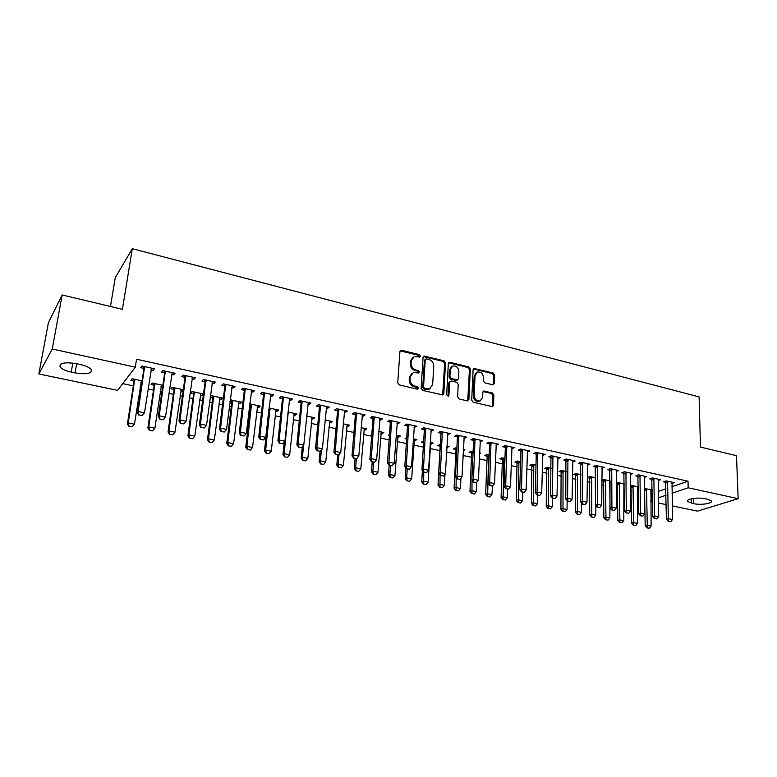 <?xml version="1.0" encoding="UTF-8"?>
<svg xmlns="http://www.w3.org/2000/svg" width="777" height="777" viewBox="0 0 777 777"><rect width="100%" height="100%" fill="white"/><g stroke="black" fill="none" stroke-linecap="round" stroke-linejoin="round"><path stroke-width="1.17" d="M420.415 356.138L419.337 354.652L401.719 350.272L400.854 350.291L399.922 351.573L397.737 382.789L399.31 384.936L417.152 389.122L418.395 388.17L417.307 386.684L415.015 386.14C411.791 385.042 410.13 382.76 410.033 379.312L410.198 376.709L413.286 372.513L418.745 372.979L419.415 372.066L418.327 370.58L416.045 370.037C412.849 368.92 411.198 366.647 411.091 363.228L411.266 360.654L414.248 356.546L419.765 357.031L420.415 356.138M419.502 357.07L418.502 355.254L400.136 350.874M417.434 389.151L416.453 387.237L414.16 386.703L415.015 386.14M418.473 373.028L417.482 371.163L415.209 370.61L416.045 370.037M492.696 384.78L494.308 383.488L494.638 375.068L493.152 373.018L473.999 368.453L473.096 369.716L471.697 400.174L473.212 402.263L492.511 406.624L493.463 405.293L493.861 394.988L492.375 392.929L483.77 391.035L482.828 392.346L482.614 397.465L480.069 400.99C476.612 401.204 474.64 399.359 474.155 395.464L475.068 375.427L477.496 372.008C480.963 371.756 482.954 373.582 483.459 377.486L483.323 380.798L484.819 382.867L492.696 384.78M671.92 486.752L688.033 481.206L136.548 359.217L135.315 367.152L117.628 390.365L38.85 373.96L52.244 349.028L135.315 367.152M688.033 481.206L688.179 487.781L738.15 498.679L697.493 511.14L672.26 505.885M38.85 373.96L48.436 322.562L62.17 294.969L122.416 309.324L132.294 248.689L699.106 396.901L700.475 447.096L736.489 455.681L738.15 498.679M62.17 294.969L52.244 349.028M445.512 362.878L443.997 360.79L423.98 356.031L423.057 357.303L421.124 388.286L422.678 390.413L442.851 394.959L443.832 393.628L445.512 362.878L444.648 363.461L443.123 361.373L423.28 356.594M450.029 362.286L468.832 366.967L470.328 369.036L468.91 399.524L467.23 400.854L459.129 398.96L457.604 396.862L458.226 384.382L456.711 382.294L451.32 380.992L449.621 382.303L448.921 395.347L448.242 396.28L446.649 394.813L448.339 363.578L450.029 362.286L449.155 362.869L467.939 367.54L468.832 366.967M132.294 248.689L115.268 277.739L110.47 306.478M658.206 480.555L660.625 479.691L652.369 477.884L649.708 478.855L652.049 479.36M630.458 486.684L631.293 486.858M638.383 486.917L631.546 485.45L630.448 485.848M638.383 487.645L637.295 488.034M630.4 474.543L632.866 473.611L624.397 471.756L621.794 472.756L624.174 473.271M601.816 480.575L603.875 481.012M610.062 480.866L604.02 479.574L601.816 480.419M601.864 468.385L604.399 467.375L595.706 465.472L593.162 466.501L595.59 467.026M581.011 474.65L575.815 473.543L573.397 474.524L575.757 475.029M572.591 462.004L575.184 460.975L566.268 459.013L563.791 460.081L566.248 460.625M551.194 468.288L546.882 467.365L544.531 468.376L546.93 468.89M542.55 455.448L545.201 454.399L536.052 452.399L533.644 453.496L536.149 454.05M520.58 461.742L517.21 461.023L514.928 462.072L517.375 462.587M511.703 448.708L514.423 447.659L505.021 445.6L502.69 446.736L505.235 447.299M489.151 455.031L486.761 454.516L484.547 455.604L487.043 456.128M480.021 441.783L482.808 440.724L473.154 438.616L470.891 439.792L473.494 440.365M456.857 448.125L455.516 447.843L453.38 448.96L455.914 449.504M463.315 449.504L464.976 449.864L463.257 450.747M447.465 434.673L450.32 433.615L440.404 431.439L438.228 432.663L440.88 433.236M423.669 441.035L421.367 442.142L423.572 442.608M430.351 444.055L431.06 444.211L431.157 442.637M430.186 442.434L433.148 443.065L431.06 444.211M414.005 427.369L416.938 426.291L406.74 424.057L404.662 425.33L407.362 425.913M389.491 434.537L388.5 435.139L389.432 435.343M397.591 437.072L398.455 437.257L398.562 435.674M396.134 435.149L400.456 436.072L398.455 437.257M379.613 419.852L380.594 420.075L382.614 418.774L372.125 416.472L370.143 417.783L372.892 418.385M363.927 429.904L364.957 430.128L365.083 428.515M361.101 427.671L366.861 428.904L364.957 430.128M344.221 412.131L345.396 412.383L347.309 411.033L336.519 408.673L334.634 410.033L337.441 410.644M329.331 422.533L330.536 422.795L330.681 421.163M325.058 419.968L332.342 421.522L330.536 422.795M307.809 404.176L309.168 404.467L310.985 403.078L299.873 400.641L298.096 402.049L300.961 402.68M293.764 414.957L295.143 415.258L295.309 413.607M287.956 412.043L296.853 413.937L295.143 415.258M270.328 395.988L271.882 396.328L273.582 394.881L262.15 392.375L260.48 393.832L263.403 394.473M249.553 405.545L250.466 405.74M257.177 407.167L258.741 407.498L258.935 405.837M249.757 403.875L260.344 406.138L258.741 407.498M231.721 387.548L233.488 387.937L235.062 386.441L223.29 383.857L221.746 385.373L224.728 386.023M210.169 397.154L212.752 397.707M219.532 399.145L221.299 399.524L221.503 397.843M221.299 399.524L222.776 398.115L211.295 395.658L210.227 396.707M191.938 378.865L193.939 379.302L195.386 377.748L183.246 375.087L181.837 376.66L184.887 377.321M183.323 389.685L172.29 387.325L170.959 388.801L173.922 389.432M180.769 390.889L182.75 391.317L182.983 389.607M150.942 369.91L153.166 370.396L154.477 368.784L141.958 366.035L140.695 367.667L143.813 368.347M142.055 380.866L132.109 378.739L130.915 380.274L133.935 380.915M140.851 382.391L141.793 382.585M650.767 494.036L652.321 493.502M658.362 491.423L665.928 488.82M122.747 383.644L133.323 385.878M140.103 387.305L141.045 387.509M148.067 388.995L153.506 390.141M160.247 391.559L161.888 391.909M168.871 393.385L173.378 394.337M180.089 395.755L182.41 396.241M189.365 397.707L192.968 398.475M199.65 399.883L202.622 400.505M209.547 401.971L212.267 402.544M218.92 403.953L222.533 404.71M229.419 406.167L231.293 406.565M237.908 407.964L242.142 408.857M248.999 410.305L250.048 410.518M256.633 411.917L261.47 412.937M275.087 415.812L280.507 416.958M293.288 419.648L299.262 420.911M311.227 423.436L317.754 424.815M328.914 427.175L335.975 428.661M346.357 430.856L353.943 432.459M363.568 434.489L371.649 436.198M380.536 438.073L389.112 439.879M397.28 441.608L406.322 443.521M413.791 445.095L423.3 447.105M430.089 448.533L439.918 450.611M446.542 452.01L455.808 453.962M463.034 455.487L471.493 457.274M479.283 458.925L486.985 460.547M495.328 462.305L502.263 463.772M511.149 465.646L517.356 466.958M526.757 468.949L532.245 470.104M542.171 472.202L546.95 473.212M557.371 475.407L561.48 476.272M572.377 478.574L575.815 479.302M587.179 481.701L589.976 482.294M601.796 484.79L603.962 485.246M616.229 487.839L617.773 488.16M623.708 489.413L624.329 489.549M630.477 490.841L631.419 491.045M637.325 492.288L638.422 492.521M162.849 385.305L152.35 383.061L151.088 384.566L154.079 385.207M160.956 386.674L162.597 387.024M171.6 374.417L173.708 374.883L175.087 373.3L162.762 370.6L161.422 372.202L164.501 372.873M203.487 393.988L191.938 391.521L190.55 392.977L193.473 393.599M200.291 395.046L202.166 395.444L202.389 393.754M203.467 394.133L202.166 395.444M211.985 383.246L213.86 383.653L215.375 382.129L203.419 379.506L201.942 381.051L204.953 381.711M230.011 401.379L231.74 401.748M238.49 403.185L240.151 403.545L240.355 401.864M240.151 403.545L241.696 402.156L230.196 399.912M251.165 391.802L252.826 392.162L254.467 390.695L242.861 388.15L241.258 389.636L244.211 390.277M275.602 411.091L277.068 411.402L277.253 409.751M268.997 407.993L278.729 410.071L277.068 411.402M289.209 400.106L290.666 400.427L292.414 399.009L281.148 396.542L279.429 397.97L282.323 398.601M311.674 418.774L312.956 419.046L313.121 417.414M306.643 416.035L314.724 417.754L312.956 419.046M326.146 408.178L327.408 408.449L329.273 407.09L318.327 404.691L316.501 406.07L319.337 406.692M346.756 426.243L347.863 426.486L347.999 424.873M343.211 423.844L349.728 425.233L347.863 426.486M362.043 416.016L363.121 416.249L365.083 414.937L354.448 412.606L352.515 413.937L355.293 414.539M380.876 433.517L381.818 433.721L381.934 432.119M378.739 431.439L383.77 432.507L381.818 433.721M396.93 423.64L397.834 423.834L399.893 422.562L389.559 420.299L387.519 421.581L390.248 422.183M406.711 437.694L405.05 438.665L406.624 439.005M414.083 440.588L414.869 440.753L414.967 439.18M413.277 438.82L416.909 439.588L414.869 440.753M430.856 431.05L433.751 429.982L423.688 427.777L421.561 429.021L424.232 429.603M440.374 444.609L437.48 445.571L440.044 446.115M446.785 447.552L447.125 446.047M446.862 445.988L449.164 446.484L447.047 447.61M457.498 478.904L459.974 479.399L457.498 478.904L457.041 475.98L455.429 476.757L457.381 437.538L456.886 435.052L454.671 436.247L457.303 436.82M456.886 435.052L466.676 437.189L464.432 438.383L464.51 436.723M463.85 438.257L464.432 438.383M473.115 451.602L471.241 451.204L469.065 452.301L471.581 452.836M479.545 452.972L480.584 453.195L479.506 453.729M495.969 445.27L498.717 444.211L489.199 442.132L486.897 443.288L489.471 443.852M504.972 458.411L502.088 457.789L499.834 458.857L502.301 459.382M527.224 452.097L529.914 451.048L520.639 449.019L518.269 450.145L520.794 450.689M535.994 465.034L532.138 464.209L529.827 465.238L532.245 465.763M557.672 458.751L560.285 457.711L551.262 455.73L548.815 456.818L551.301 457.352M566.2 471.493L561.441 470.473L559.052 471.474L561.441 471.979M587.325 465.229L589.879 464.19L581.089 462.266L578.574 463.315L581.011 463.85M595.629 477.777L590.005 476.573L587.558 477.544L589.898 478.04M616.219 471.484L618.725 470.512L610.149 468.628L607.575 469.648L609.974 470.172M616.229 483.644L617.666 483.954M624.31 483.906L617.87 482.527L616.229 483.139M624.319 484.935L623.688 485.169M644.395 477.573L646.833 476.67L638.48 474.844L635.839 475.825L638.199 476.34M652.272 489.879L644.492 488.539M652.282 490.336L650.728 490.87M671.862 483.508L674.251 482.682L666.093 480.895L663.412 481.847L665.724 482.352M707.624 499.271L711.305 500.912C713.422 503.399 700.825 505.332 693.725 503.671L687.635 501.515C685.44 499.067 698.067 497.057 705.273 498.766L707.624 499.271M650.835 500.359L652.389 499.834M658.449 497.795L666.035 495.24M672.037 493.22L688.179 487.781M666.19 504.623L658.517 503.03M652.418 501.757L650.844 501.427M71.212 372.086C65.656 370.833 61.975 369.172 60.169 367.094C59.071 363.014 64.472 361.878 76.379 363.675L80.303 364.52C85.8 365.782 89.423 367.424 91.152 369.454C92.181 373.523 86.82 374.669 75.068 372.892L71.212 372.086L72.805 363.063M153.166 370.396L153.448 368.56M173.708 374.883L173.97 373.057M193.939 379.302L194.182 377.486M213.86 383.653L214.093 381.847M233.488 387.937L233.712 386.14M252.826 392.162L253.04 390.375M271.882 396.328L272.076 394.551M290.666 400.427L290.841 398.659M309.168 404.467L309.343 402.719M327.408 408.449L327.573 406.711M345.396 412.383L345.542 410.644M363.121 416.249L363.257 414.529M380.594 420.075L380.72 418.356M397.834 423.834L397.95 422.134M414.831 427.544L414.937 425.854M431.594 431.206L431.691 429.526M448.125 434.819L448.212 433.148M480.526 441.899L480.594 440.238M496.396 445.367L496.454 443.716M512.062 448.785L512.111 447.154M527.515 452.165L527.564 450.534M542.764 455.497L542.802 453.943M557.818 458.78L557.847 457.468M572.678 462.024L572.698 460.946M587.354 465.229L587.354 464.413M412.723 357.449L410.431 361.247L411.266 360.654M415.209 370.61C412.004 369.502 410.353 367.239 410.256 363.821L410.431 361.247M411.752 373.378L409.362 377.282L410.198 376.709M414.16 386.703C410.946 385.606 409.294 383.333 409.188 379.885L409.362 377.282M442.676 394.998L444.648 363.461M426.456 358.848L425.242 359.751L423.562 386.927L424.65 388.413L429.526 388.918L432.653 384.693L433.741 366.171C433.615 362.791 431.983 360.547 428.836 359.43L426.456 358.848M425.456 359.159L424.388 360.343L425.242 359.751M430.137 388.685L426.185 389.53L423.795 388.966L422.707 387.48L424.388 360.343M467.725 400.893L469.434 369.599L467.939 367.54M449.99 381.371L448.737 382.867L448.038 395.891L448.921 395.347M458.877 371.532C458.372 367.55 456.332 365.705 452.758 365.996L450.301 369.425L449.922 376.515L451.447 378.603L457.585 379.895L458.517 378.603L458.877 371.532M451.515 366.715L449.427 369.998L450.301 369.425M457.264 380.099L455.944 380.468L450.563 379.166L449.048 377.078L449.427 369.998M449.155 362.869L448.562 362.84M476.291 372.678L474.164 375.981L475.068 375.427M480.341 400.903L479.156 401.515C475.699 401.728 473.737 399.893 473.251 395.998L474.164 375.981M492.259 406.662L492.939 395.512L491.452 393.463L483.09 391.53M493.142 384.819L493.716 375.621L492.239 373.572L473.319 368.968M133.615 379.059L133.974 381.692L127.409 423.98L128.263 422.979L134.45 424.203L141.433 380.73M128.914 426.408L132.158 426.845L128.914 426.408L127.409 423.98M134.712 379.293L128.263 422.979L129.06 426.243M134.45 424.203L132.158 426.845M138.937 414.908L142.113 415.549L138.937 414.908L138.121 411.538L137.208 412.597L143.852 369.143L143.463 366.365M151.544 368.143L144.483 412.83L138.121 411.538L144.629 366.627M142.113 415.549L144.483 412.83M137.208 412.597L138.782 415.093M153.759 383.362L154.118 385.975L147.873 428.001L148.776 427.029L154.876 428.234L161.519 385.023M149.398 430.419L152.603 430.856L149.398 430.419L147.873 428.001M154.905 383.605L148.776 427.029L149.553 430.254M154.876 428.234L152.603 430.856M173.592 387.606L173.97 390.2L168.036 431.973L168.988 431.012L174.99 432.197L181.313 389.258M169.58 434.372L172.737 434.799L169.58 434.372L168.036 431.973M174.786 387.859L168.988 431.012L169.736 434.217M174.99 432.197L172.737 434.799M160.004 419.143L163.131 419.774L160.004 419.143L159.217 415.802L158.246 416.841L164.549 373.659L164.151 370.901M172.183 372.659L165.482 417.064L159.217 415.802L165.375 371.173M163.131 419.774L165.482 417.064M158.246 416.841L159.839 419.318M180.74 423.31L183.828 423.931L180.74 423.31L179.982 419.998L178.963 421.017L184.926 378.098L184.528 375.369M192.511 377.117L186.15 421.241L179.982 419.998L185.8 375.65M183.828 423.931L186.15 421.241M178.963 421.017L180.575 423.475M193.143 391.783L193.522 394.357L187.898 435.878L188.898 434.935L194.813 436.101L200.816 393.424M189.462 438.267L192.579 438.694L189.462 438.267L187.898 435.878M194.386 392.045L188.898 434.935L189.627 438.111M194.813 436.101L192.579 438.694M212.412 395.901L212.801 398.465L207.469 439.724L208.518 438.801L214.345 439.957L220.037 397.523M209.042 442.103L212.131 442.521L209.042 442.103L207.469 439.724M213.704 396.173L208.518 438.801L209.217 441.948M214.345 439.957L212.131 442.521M201.165 427.418L204.205 428.02L201.165 427.418L200.427 424.125L199.359 425.126L205.011 382.478L204.594 379.768M212.529 381.507L206.507 425.359L200.427 424.125L205.924 380.06M204.205 428.02L206.507 425.359M199.359 425.126L200.99 427.583M221.28 431.458L224.271 432.051L221.28 431.458L220.571 428.195L219.454 429.176L224.786 386.791L224.368 384.1M232.255 385.829L226.554 429.409L220.571 428.195L225.748 384.401M224.271 432.051L226.554 429.409M219.454 429.176L221.095 431.614M231.4 399.951L231.799 402.505L226.758 443.521L227.846 442.618L233.595 443.745L238.986 401.573M228.341 445.881L231.4 446.299L228.341 445.881L226.758 443.521M232.741 400.242L227.846 442.618L228.525 445.736M233.595 443.745L231.4 446.299M241.093 435.431L244.036 436.023L241.093 435.431L240.404 432.206L239.238 433.168L244.269 391.045L243.842 388.364M251.68 390.083L246.299 433.401L240.404 432.206L245.27 388.675M244.036 436.023L246.299 433.401M239.238 433.168L240.899 435.596M250.116 403.953L250.524 406.488L245.755 447.261L246.892 446.367L252.554 447.484L257.653 405.565M247.368 449.611L250.388 450.019L247.368 449.611L245.755 447.261M251.505 404.254L246.892 446.367L247.552 449.465M252.554 447.484L250.388 450.019M260.606 439.355L263.51 439.937L260.606 439.355L259.945 436.159L258.731 437.101L263.471 395.231L263.034 392.57M270.823 394.279L265.744 437.325L259.945 436.159L264.51 392.89M263.51 439.937L265.744 437.325M258.731 437.101L260.412 439.51M268.852 409.314L264.491 450.942L265.676 450.068L271.251 451.165L276.068 409.498M266.113 453.282L269.095 453.69L266.113 453.282L264.491 450.942M269.998 408.197L265.676 450.068L266.307 453.137M271.251 451.165L269.095 453.69M284.285 441.928L282.964 454.574L284.178 453.719L289.675 454.798L294.211 413.374M284.586 456.905L287.548 457.303L284.586 456.905L282.964 454.574M288.228 412.101L284.178 453.719L284.79 456.759M289.675 454.798L287.548 457.303M302.292 446.775L301.165 458.158L302.418 457.313L307.847 458.381L312.111 417.2M302.807 460.47L305.73 460.868L302.807 460.47L301.165 458.158M303.613 445.231L302.418 457.313L303.02 460.334M307.847 458.381L305.73 460.868M320.066 451.427L319.114 461.684L320.406 460.858L325.757 461.917L329.759 420.969M320.765 463.995L323.659 464.384L320.765 463.995L319.114 461.684M321.425 449.922L320.406 460.858L320.979 463.859M325.757 461.917L323.659 464.384M337.694 455.031L336.81 465.17L338.141 464.355L343.415 465.394L347.164 424.689M338.481 467.463L341.336 467.841L338.481 467.463L336.81 465.17M338.995 454.526L338.141 464.355L338.694 467.327M343.415 465.394L341.336 467.841M355.089 458.517L354.263 468.599L355.633 467.803L360.829 468.832L364.326 428.36M355.934 470.881L358.77 471.26L355.934 470.881L354.263 468.599M356.361 458.78L355.633 467.803L356.167 470.755M360.829 468.832L358.77 471.26M372.241 461.965L371.474 471.989L372.873 471.202L378.001 472.212L381.254 431.973M373.164 474.261L375.961 474.63L373.164 474.261L371.474 471.989M373.552 462.228L372.873 471.202L373.397 474.125M378.001 472.212L375.961 474.63M389.16 465.306L388.451 475.33L389.879 474.553L394.939 475.553L397.96 435.547M390.151 477.583L392.919 477.952L390.151 477.583L388.451 475.33M390.51 465.637L389.879 474.553L390.384 477.457M394.939 475.553L392.919 477.952M405.895 467.968L405.196 478.622L406.662 477.865L411.655 478.846L414.442 439.063M406.905 480.866L409.644 481.235L406.905 480.866L405.196 478.622M407.235 468.997L406.662 477.865L407.148 480.74M411.655 478.846L409.644 481.235M422.397 470.609L421.717 481.866L423.212 481.128L428.137 482.099L430.701 442.54M423.426 484.11L426.146 484.469L423.426 484.11L421.717 481.866M423.737 472.309L423.679 483.984M428.137 482.099L426.146 484.469M439.665 444.454L440.122 446.824L438.014 485.071L439.539 484.343L444.395 485.304L444.988 474.116M439.733 487.296L442.424 487.655L439.733 487.296L438.014 485.071M440.054 475.019L439.996 487.179M444.395 485.304L442.424 487.655M455.536 447.843L456.002 450.194L454.089 488.238L455.652 487.519L460.44 488.461L460.936 478.253M455.827 490.452L458.479 490.802L455.827 490.452L454.089 488.238M456.138 477.651L456.089 490.336M460.44 488.461L458.479 490.802M471.202 451.223L471.668 453.525L469.959 491.355L471.542 490.656L476.272 491.588L476.67 482.323M471.697 493.56L474.329 493.91L471.697 493.56L469.959 491.355M472.008 480.273L471.969 493.444M476.272 491.588L474.329 493.91M486.674 454.564L487.13 456.818L485.615 494.434L487.237 493.745L491.899 494.667L492.531 485.946L489.84 485.576L492.249 486.062M487.373 496.629L489.966 496.979L487.373 496.629L485.615 494.434M488.529 454.895L487.635 496.513M491.899 494.667L489.966 496.979M501.942 457.857L502.398 460.062L501.078 497.474L502.719 496.794L507.323 497.707L507.604 489.151M502.836 499.66L505.409 499.999L502.836 499.66L501.078 497.474M503.817 458.158L503.107 499.553M507.323 497.707L505.409 499.999M517.016 461.111L516.326 500.475L517.997 499.805L522.542 500.709L522.785 492.191M518.094 502.651L520.639 502.981L518.094 502.651L516.326 500.475M518.91 461.383L518.366 502.544M522.542 500.709L520.639 502.981M531.895 464.325L531.39 503.438L533.08 502.787L537.567 503.671L537.771 495.202M533.158 505.604L535.683 505.934L533.158 505.604L531.39 503.438M533.809 464.568L533.44 505.497M537.567 503.671L535.683 505.934M546.59 467.492L546.25 506.361L547.97 505.72L552.398 506.594L552.564 498.174M548.028 508.517L550.534 508.848L548.028 508.517L546.25 506.361M548.523 467.715L548.309 508.411M552.398 506.594L550.534 508.848M561.101 470.609L560.926 509.256L562.665 508.614L567.035 509.479L567.171 500.65M562.713 511.392L565.19 511.713L562.713 511.392L560.926 509.256M563.043 470.813L563.004 511.285M567.035 509.479L565.19 511.713M575.427 473.698L575.417 512.101L577.175 511.48L581.497 512.325L581.594 503.04M577.204 514.228L579.661 514.549L577.204 514.228L575.417 512.101M577.389 473.883L577.496 514.131M581.497 512.325L579.661 514.549M589.578 476.748L589.724 514.918L591.511 514.296L595.774 515.141L595.833 505.409M591.52 517.035L593.949 517.356L591.52 517.035L589.724 514.918M591.559 476.903L591.821 516.938M595.774 515.141L593.949 517.356M279.837 443.22L282.692 443.793L279.837 443.22L279.196 440.044L277.943 440.967L282.381 399.359L281.944 396.717M289.685 398.407L284.906 441.2L279.196 440.044L283.459 397.047M282.692 443.793L284.906 441.2M277.943 440.967L279.623 443.366M298.776 447.018L301.593 447.591L298.776 447.018L298.154 443.881L296.863 444.784L301.029 403.428L300.582 400.796M308.275 402.486L303.788 445.017L298.154 443.881L302.136 401.136M301.593 447.591L303.788 445.017M296.863 444.784L298.562 447.173M317.443 450.767L320.221 451.33L317.443 450.767L316.841 447.649L315.511 448.543L319.396 407.43L318.949 404.827M326.602 406.497L322.397 448.776L316.841 447.649L320.551 405.176M320.221 451.33L322.397 448.776M315.511 448.543L317.22 450.922M335.839 454.467L338.578 455.011L335.839 454.467L335.256 451.369L333.887 452.253L337.509 411.383L337.053 408.789M344.658 410.46L340.734 452.476L335.256 451.369L338.694 409.149M338.578 455.011L340.734 452.476M333.887 452.253L335.615 454.613M353.972 458.109L356.672 458.653L353.972 458.109L353.409 455.04L352 455.905L355.361 415.277L354.904 412.704M362.461 414.355L358.809 456.128L353.409 455.04L356.585 413.073M356.672 458.653L358.809 456.128M352 455.905L353.739 458.255M371.843 461.693L374.504 462.228L371.843 461.693L371.299 458.653L369.852 459.498L372.97 419.124L372.504 416.559M380.011 418.201L376.622 459.731L371.299 458.653L374.223 416.938M374.504 462.228L376.622 459.731M369.852 459.498L371.6 461.839M389.462 465.238L392.084 465.763L389.462 465.238L388.937 462.218L387.451 463.053L390.326 422.902L389.85 420.357M397.319 421.998L394.182 463.277L388.937 462.218L391.608 420.745M392.084 465.763L394.182 463.277M387.451 463.053L389.209 465.374M406.827 468.725L409.411 469.24L406.827 468.725L406.322 465.734L404.807 466.55L407.439 426.641L406.963 424.106M414.384 425.738L411.489 466.773L406.322 465.734L408.751 424.504M409.411 469.24L411.489 466.773M404.807 466.55L406.575 468.861M423.951 472.163L426.505 472.678L423.951 472.163L423.465 469.201L421.921 469.998L424.32 430.322L423.834 427.806M431.216 429.419L428.564 470.231L423.465 469.201L425.66 428.205M426.505 472.678L428.564 470.231M421.921 469.998L423.698 472.299M440.841 475.563L443.356 476.058L440.841 475.563L440.374 472.61L438.791 473.397L440.967 433.954L440.472 431.449M447.814 433.061L445.396 473.63L440.374 472.61L442.336 431.857M443.356 476.058L445.396 473.63M438.791 473.397L440.578 475.689M464.19 436.645L462.004 476.981L457.041 475.98L458.789 435.46M459.974 479.399L462.004 476.981M455.429 476.757L457.226 479.03M473.921 482.206L476.369 482.692L473.921 482.206L473.484 479.302L471.843 480.06L473.582 441.064L473.096 438.646M480.341 440.19L478.379 480.293L473.484 479.302L475.009 439.024M476.369 482.692L478.379 480.293M471.843 480.06L473.649 482.332M490.122 485.46L489.704 482.585L488.034 483.323L489.568 444.551L489.083 442.181M496.28 443.677L494.531 483.556L489.704 482.585L491.015 442.531M492.531 485.946L494.531 483.556M488.034 483.323L489.84 485.576M506.109 488.665L508.488 489.151L506.109 488.665L505.701 485.81L504.001 486.548L505.332 447.989L504.856 445.677M512.004 447.125L510.46 486.771L505.701 485.81L506.808 445.988M508.488 489.151L510.46 486.771M504.001 486.548L505.817 488.791M521.872 491.831L524.222 492.307L521.872 491.831L521.493 489.005L519.755 489.724L520.891 451.388L520.415 449.125M527.515 450.524L526.184 489.947L521.493 489.005L522.397 449.407M524.222 492.307L526.184 489.947M519.755 489.724L521.581 491.958M537.431 494.959L539.743 495.425L537.431 494.959L537.062 492.152L535.304 492.851L536.247 454.739L535.78 452.525M542.822 453.885L541.695 493.084L537.062 492.152L537.771 452.768M539.743 495.425L541.695 493.084M535.304 492.851L537.14 495.075M552.787 498.047L555.069 498.504L552.787 498.047L552.428 495.25L550.64 495.949L550.932 455.876M557.935 457.187L557.002 496.173L552.428 495.25L552.942 456.099M555.069 498.504L557.002 496.173M550.64 495.949L552.486 498.164M567.929 501.087L570.182 501.544L567.929 501.087L567.589 498.319L565.782 498.999L565.889 459.178M572.843 460.46L572.105 499.232L567.589 498.319L567.919 459.382M570.182 501.544L572.105 499.232M565.782 498.999L567.628 501.204M582.886 504.088L585.11 504.535L582.886 504.088L582.556 501.34L580.72 502.01L580.662 462.441M587.567 463.684L587.004 502.243L582.556 501.34L582.711 462.616M585.11 504.535L587.004 502.243M580.72 502.01L582.575 504.205M597.639 507.051L599.834 507.498L597.639 507.051L597.328 504.322L595.473 504.982L595.24 465.656M602.097 466.87L601.719 505.215L597.328 504.322L597.299 465.821M599.834 507.498L601.719 505.215M595.473 504.982L597.328 507.167M612.208 509.984L614.374 510.421L612.208 509.984L611.907 507.274L610.023 507.915L609.624 468.832M616.443 470.017L616.239 508.148L611.907 507.274L611.713 468.978M614.374 510.421L616.239 508.148M610.023 507.915L611.887 510.091M603.544 479.749L603.855 517.696L605.662 517.093L609.867 517.919L610.062 481.148M605.652 519.803L608.061 520.114L605.652 519.803L603.855 517.696M605.545 479.895L605.953 519.706M609.867 517.919L608.061 520.114M626.583 512.869L628.729 513.296L626.583 512.869L626.301 510.178L624.397 510.819L623.834 471.969M630.613 473.115L630.574 511.043L626.301 510.178L625.932 472.095M628.729 513.296L630.574 511.043M624.397 510.819L626.262 512.975M617.346 482.721L617.812 520.444L619.638 519.842L623.795 520.668L623.902 483.818M619.609 522.542L621.998 522.853L619.609 522.542L617.812 520.444M619.356 482.847L619.92 522.445M623.795 520.668L621.998 522.853M640.782 515.724L642.89 516.142L640.782 515.724L640.51 513.053L638.587 513.675L637.868 475.068M644.599 476.184L644.735 513.908L640.51 513.053L639.976 475.165M642.89 516.142L644.735 513.908M638.587 513.675L640.462 515.821M630.982 485.654L631.594 523.154L633.44 522.562L637.548 523.377L637.49 486.723M633.401 525.242L635.761 525.543L633.401 525.242L631.594 523.154M633.012 485.761L633.711 525.145M637.548 523.377L635.761 525.543M654.797 518.541L656.886 518.958L654.797 518.541L654.535 515.889L652.593 516.501L651.718 478.117M658.41 479.205L658.711 516.724L654.535 515.889L653.846 478.205M656.886 518.958L658.711 516.724M652.593 516.501L654.467 518.638M644.492 488.714L645.201 525.825L647.066 525.252L651.126 526.048L650.922 489.597M647.018 527.913L649.358 528.214L647.018 527.913L645.201 525.825M646.493 488.646L647.328 527.816M651.126 526.048L649.358 528.214M668.638 521.318L670.697 521.726L668.638 521.318L668.385 518.686L666.423 519.289L665.403 481.138M672.047 482.196L672.503 519.512L668.385 518.686L667.54 481.206M670.697 521.726L672.503 519.512M666.423 519.289L668.307 521.416M418.502 355.254L419.337 354.652M416.453 387.237L417.307 386.684M417.482 371.163L418.327 370.58M410.256 363.821L411.091 363.228M409.188 379.885L410.033 379.312M400.893 350.883L401.719 350.272M442.948 394.172L443.832 393.628M423.96 356.614L424.805 356.012M443.123 361.373L443.997 360.79M422.707 387.48L423.562 386.927M423.795 388.966L424.65 388.413M426.185 389.53L427.049 388.976M469.434 369.599L470.328 369.036M467.997 400.048L468.91 399.524M448.737 382.867L449.621 382.303M449.048 377.078L449.922 376.515M450.563 379.166L451.447 378.603M455.944 380.468L456.837 379.904M473.251 395.998L474.155 395.464M483.556 391.569L484.479 391.025M491.452 393.463L492.375 392.929M492.939 395.512L493.861 394.988M492.54 405.817L493.463 405.293M473.844 369.007L474.747 368.434M492.239 373.572L493.152 373.018M493.716 375.621L494.638 375.068M493.385 384.032L494.308 383.488M75.068 372.892L76.67 363.733M693.725 503.671L693.589 498.436M691.394 503.175L691.287 498.834M133.974 381.692L134.839 380.594M133.974 381.099L134.839 380.002M144.755 367.356L143.842 368.531M144.765 367.968L143.852 369.143M154.118 385.975L155.031 384.897M154.108 385.392L155.021 384.304M173.97 390.2L174.922 389.141M173.951 389.617L174.912 388.549M165.501 371.901L164.53 373.047M165.52 372.504L164.549 373.659M185.936 376.369L184.916 377.496M185.946 376.971L184.926 378.098M193.522 394.357L194.532 393.317M193.512 393.774L194.512 392.735M212.801 398.465L213.85 397.435M212.781 397.882L213.83 396.862M206.06 380.779L204.992 381.886M206.08 381.371L205.011 382.478M225.884 385.11L224.767 386.198M225.903 385.713L224.786 386.791M231.799 402.505L232.886 401.495M231.779 401.923L232.867 400.922M245.406 389.384L244.25 390.452M245.425 389.976L244.269 391.045M250.524 406.488L251.651 405.497M250.495 405.915L251.631 404.924M264.646 393.599L263.442 394.648M264.666 394.192L263.471 395.231M268.978 410.411L270.153 409.44M268.959 409.838L270.124 408.877M287.772 413.82L288.393 413.335M287.84 413.179L288.364 412.762M456.002 450.194L456.769 449.796M455.953 449.66L456.798 449.223M471.668 453.525L473.057 452.836M471.62 453.001L473.086 452.263M487.13 456.818L488.733 456.041M487.082 456.293L488.675 455.516M502.398 460.062L504.02 459.304M502.34 459.537L503.962 458.78M517.463 463.267L519.114 462.519M517.414 462.752L519.055 461.994M532.342 466.433L534.013 465.695M532.284 465.918L533.964 465.18M547.027 469.561L548.727 468.832M546.969 469.046L548.669 468.317M561.538 472.649L563.257 471.93M561.48 472.134L563.199 471.416M575.854 475.689L577.602 474.99M575.796 475.184L577.544 474.475M590.005 478.7L591.763 478.01M589.937 478.195L591.705 477.505M283.605 397.746L282.352 398.776M283.624 398.329L282.381 399.359M302.282 401.835L301 402.845M302.311 402.418L301.029 403.428M320.697 405.866L319.366 406.857M320.726 406.439L319.396 407.43M338.84 409.838L337.48 410.81M338.879 410.411L337.509 411.383M356.73 413.752L355.332 414.704M356.769 414.326L355.361 415.277M374.368 417.608L372.931 418.55M374.407 418.181L372.97 419.124M391.754 421.416L390.277 422.338M391.793 421.979L390.326 422.902M408.896 425.174L407.391 426.078M408.945 425.728L407.439 426.641M425.806 428.875L424.271 429.768M425.854 429.428L424.32 430.322M442.482 432.517L440.918 433.401M442.531 433.08L440.967 433.954M458.935 436.12L457.332 436.985M458.984 436.674L457.381 437.538M475.165 439.675L473.533 440.52M475.213 440.219L473.582 441.064M491.171 443.172L489.51 444.007M491.219 443.725L489.568 444.551M506.963 446.629L505.273 447.455M507.022 447.173L505.332 447.989M522.542 450.048L520.833 450.845M522.6 450.582L520.891 451.388M537.927 453.409L536.188 454.205M537.985 453.943L536.247 454.739M553.098 456.73L551.34 457.507M553.166 457.264L551.398 458.041M568.084 460.013L566.287 460.771M568.142 460.538L566.355 461.305M582.867 463.247L581.05 463.995M582.925 463.772L581.118 464.52M597.455 466.443L595.619 467.181M597.523 466.967L595.687 467.705M611.868 469.59L610.013 470.318M611.936 470.114L610.081 470.843M603.972 481.672L605.759 480.992M603.914 481.167L605.691 480.487M626.097 472.707L624.213 473.426M626.165 473.222L624.281 473.941M617.773 484.605L619.58 483.945M617.705 484.11L619.512 483.44M640.141 475.777L638.238 476.486M640.209 476.291L638.306 477M631.4 487.509L633.226 486.849M631.332 487.014L633.158 486.353M654.011 478.817L652.088 479.506M654.079 479.331L652.156 480.021M644.871 490.374L646.707 489.724M644.803 489.879L646.649 489.228M667.705 481.818L665.763 482.498M667.773 482.323L665.84 483.003M400.204 350.777L400.854 350.291M423.368 356.468L423.98 356.031M428.671 389.471L429.526 388.918M456.701 380.448L457.585 379.895M448.669 362.694L449.252 362.305M479.156 401.515L480.069 400.99M483.245 391.346L483.77 391.035M473.455 368.784L473.999 368.453M60.169 367.094L60.713 364.102M687.635 501.515L687.606 500.543"/></g></svg>

